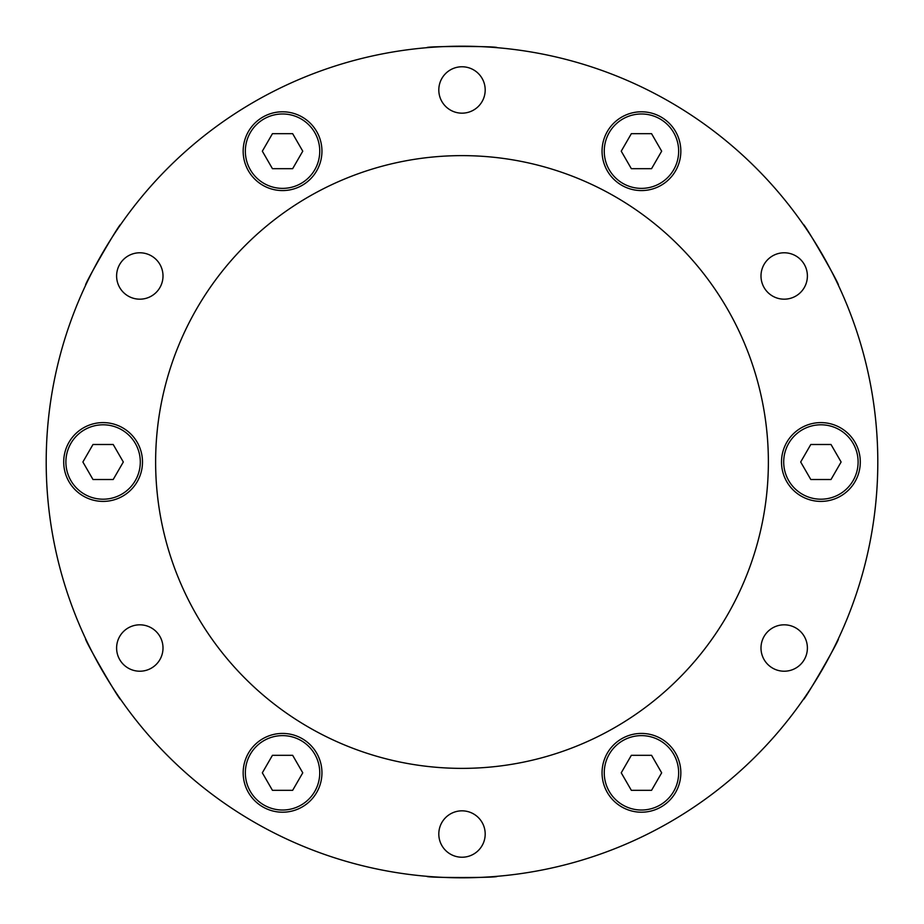 <?xml version="1.0" encoding="UTF-8"?>
<svg xmlns="http://www.w3.org/2000/svg" width="924" height="924" viewBox="0 0 924 924"><rect width="100%" height="100%" fill="white"/><g stroke="black" fill="none" stroke-linecap="round" stroke-linejoin="round"><path stroke-width="1.39" d="M838.322 638.842C840.805 637.756 803.591 702.194 803.303 699.48C803.603 702.171 840.817 637.733 838.322 638.842M497.02 876.322C499.191 877.927 424.774 877.927 426.98 876.322C424.809 877.927 499.226 877.927 497.02 876.322M120.698 699.48C120.397 702.171 83.183 637.733 85.678 638.842C83.195 637.756 120.409 702.194 120.698 699.48M803.303 224.52C803.603 221.829 840.817 286.267 838.322 285.158C840.805 286.244 803.591 221.806 803.303 224.52M426.98 47.678C424.809 46.073 499.226 46.073 497.02 47.678C499.191 46.073 424.774 46.073 426.98 47.678M85.678 285.158C83.195 286.244 120.409 221.806 120.698 224.52C120.397 221.829 83.183 286.267 85.678 285.158M877.8 462A415.8 415.8 0 0 1 462 877.8A415.8 415.8 0 0 1 46.2 462A415.8 415.8 0 0 1 462 46.2A415.8 415.8 0 0 1 877.8 462M155.625 462A306.375 306.375 0 0 1 462 155.625A306.375 306.375 0 0 1 768.375 462A306.375 306.375 0 0 1 462 768.375A306.375 306.375 0 0 1 155.625 462M781.508 462A39.397 39.397 0 0 1 820.905 422.603A39.397 39.397 0 0 1 860.29 462A39.397 39.397 0 0 1 820.905 501.397A39.397 39.397 0 0 1 781.508 462M602.055 151.178A39.397 39.397 0 0 1 641.452 111.792A39.397 39.397 0 0 1 680.838 151.178A39.397 39.397 0 0 1 641.452 190.575A39.397 39.397 0 0 1 602.055 151.178M243.162 151.178A39.397 39.397 0 0 1 282.548 111.792A39.397 39.397 0 0 1 321.945 151.178A39.397 39.397 0 0 1 282.548 190.575A39.397 39.397 0 0 1 243.162 151.178M63.71 462A39.397 39.397 0 0 1 103.095 422.603A39.397 39.397 0 0 1 142.492 462A39.397 39.397 0 0 1 103.095 501.397A39.397 39.397 0 0 1 63.71 462M243.162 772.822A39.397 39.397 0 0 1 282.548 733.425A39.397 39.397 0 0 1 321.945 772.822A39.397 39.397 0 0 1 282.548 812.208A39.397 39.397 0 0 1 243.162 772.822M602.055 772.822A39.397 39.397 0 0 1 641.452 733.425A39.397 39.397 0 0 1 680.838 772.822A39.397 39.397 0 0 1 641.452 812.208A39.397 39.397 0 0 1 602.055 772.822M760.995 275.987A23.192 23.192 0 0 1 784.187 252.783A23.192 23.192 0 0 1 807.391 275.987A23.192 23.192 0 0 1 784.187 299.18A23.192 23.192 0 0 1 760.995 275.987M438.808 89.963A23.192 23.192 0 0 1 462 66.771A23.192 23.192 0 0 1 485.192 89.963A23.192 23.192 0 0 1 462 113.167A23.192 23.192 0 0 1 438.808 89.963M116.609 275.987A23.192 23.192 0 0 1 139.813 252.783A23.192 23.192 0 0 1 163.005 275.987A23.192 23.192 0 0 1 139.813 299.18A23.192 23.192 0 0 1 116.609 275.987M116.609 648.013A23.192 23.192 0 0 1 139.813 624.82A23.192 23.192 0 0 1 163.005 648.013A23.192 23.192 0 0 1 139.813 671.217A23.192 23.192 0 0 1 116.609 648.013M438.808 834.037A23.192 23.192 0 0 1 462 810.833A23.192 23.192 0 0 1 485.192 834.037A23.192 23.192 0 0 1 462 857.229A23.192 23.192 0 0 1 438.808 834.037M760.995 648.013A23.192 23.192 0 0 1 784.187 624.82A23.192 23.192 0 0 1 807.391 648.013A23.192 23.192 0 0 1 784.187 671.217A23.192 23.192 0 0 1 760.995 648.013M319.75 772.822A37.203 37.203 0 0 0 282.548 735.62A37.203 37.203 0 0 0 245.345 772.822A37.203 37.203 0 0 0 282.548 810.025A37.203 37.203 0 0 0 319.75 772.822M272.441 755.312L262.335 772.822L272.441 790.32L292.654 790.32L302.76 772.822L292.654 755.312L272.441 755.312M678.655 772.822A37.203 37.203 0 0 0 641.452 735.62A37.203 37.203 0 0 0 604.25 772.822A37.203 37.203 0 0 0 641.452 810.025A37.203 37.203 0 0 0 678.655 772.822M631.346 755.312L621.24 772.822L631.346 790.32L651.559 790.32L661.665 772.822L651.559 755.312L631.346 755.312M858.107 462A37.203 37.203 0 0 0 820.905 424.797A37.203 37.203 0 0 0 783.702 462A37.203 37.203 0 0 0 820.905 499.203A37.203 37.203 0 0 0 858.107 462M810.798 444.49L800.681 462L810.798 479.51L831.011 479.51L841.117 462L831.011 444.49L810.798 444.49M678.655 151.178A37.203 37.203 0 0 0 641.452 113.975A37.203 37.203 0 0 0 604.25 151.178A37.203 37.203 0 0 0 641.452 188.38A37.203 37.203 0 0 0 678.655 151.178M631.346 133.68L621.24 151.178L631.346 168.688L651.559 168.688L661.665 151.178L651.559 133.68L631.346 133.68M319.75 151.178A37.203 37.203 0 0 0 282.548 113.975A37.203 37.203 0 0 0 245.345 151.178A37.203 37.203 0 0 0 282.548 188.38A37.203 37.203 0 0 0 319.75 151.178M272.441 133.68L262.335 151.178L272.441 168.688L292.654 168.688L302.76 151.178L292.654 133.68L272.441 133.68M140.298 462A37.203 37.203 0 0 0 103.095 424.797A37.203 37.203 0 0 0 65.893 462A37.203 37.203 0 0 0 103.095 499.203A37.203 37.203 0 0 0 140.298 462M92.989 444.49L82.883 462L92.989 479.51L113.202 479.51L123.319 462L113.202 444.49L92.989 444.49"/></g></svg>
